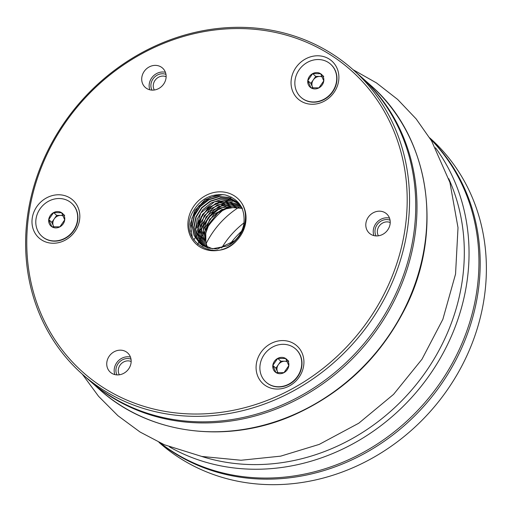 <?xml version="1.0" encoding="UTF-8"?>
<svg xmlns="http://www.w3.org/2000/svg" width="512" height="512" viewBox="0 0 512 512"><rect width="100%" height="100%" fill="white"/><g stroke="black" fill="none" stroke-linecap="round" stroke-linejoin="round"><path stroke-width="0.77" d="M237.03 240.218A30.861 27.59 131.6 0 1 194.611 242.522A30.861 27.59 131.6 0 1 199.898 199.482A30.861 27.59 131.6 0 1 241.606 202.976A30.861 27.59 131.6 0 1 237.03 240.218C216.416 264.55 177.786 241.408 192.134 213.114C199.533 199.315 210.534 193.248 225.133 194.918C239.142 198.963 245.382 208.614 243.859 223.866A27.936 24.979 -48.4 0 1 226.957 246.042L212.41 248.781L199.699 243.27L194.061 235.443L192.147 225.651L194.208 215.366L200.006 206.195L208.621 199.571L218.746 196.493L228.915 197.427L237.907 202.528M141.798 77.581A12.966 11.59 131.6 0 1 149.939 66.566A12.966 11.59 131.6 0 1 162.534 68.064A12.966 11.59 131.6 0 1 162.579 85.459A12.966 11.59 131.6 0 1 145.306 87.443A12.966 11.59 131.6 0 1 141.798 77.581M291.226 79.693A25.389 22.701 131.6 0 1 329.421 59.2A25.389 22.701 131.6 0 1 324.262 101.184A25.389 22.701 131.6 0 1 291.226 79.693M365.888 223.386A12.966 11.59 131.6 0 1 374.035 212.371A12.966 11.59 131.6 0 1 386.63 213.869A12.966 11.59 131.6 0 1 386.675 231.258A12.966 11.59 131.6 0 1 369.395 233.242A12.966 11.59 131.6 0 1 365.888 223.386M256.262 364.474A25.389 22.701 131.6 0 1 294.451 343.987A25.389 22.701 131.6 0 1 289.299 385.971A25.389 22.701 131.6 0 1 256.262 364.474M106.829 362.368A12.966 11.59 131.6 0 1 114.976 351.354A12.966 11.59 131.6 0 1 127.565 352.851A12.966 11.59 131.6 0 1 127.616 370.24A12.966 11.59 131.6 0 1 110.336 372.224A12.966 11.59 131.6 0 1 106.829 362.368M32.166 218.675A25.389 22.701 131.6 0 1 70.355 198.189A25.389 22.701 131.6 0 1 65.203 240.166A25.389 22.701 131.6 0 1 32.166 218.675M405.722 223.942A201.869 180.506 -48.4 0 0 143.072 53.062A201.869 180.506 -48.4 0 0 102.093 386.842A201.869 180.506 -48.4 0 0 405.722 223.942M408.07 224.518A203.725 182.157 131.6 0 1 280.102 397.587A203.725 182.157 131.6 0 1 82.195 374.067A203.725 182.157 131.6 0 1 81.466 100.781A203.725 182.157 131.6 0 1 352.966 69.6A203.725 182.157 131.6 0 1 408.07 224.518M82.195 374.067L88.397 379.578A203.725 182.157 -48.4 0 0 286.298 403.098A203.725 182.157 -48.4 0 0 414.266 230.029A203.725 182.157 -48.4 0 0 359.162 75.11L352.966 69.6M149.856 89.811A12.966 11.59 131.6 0 1 149.235 84.192A12.966 11.59 131.6 0 1 165.421 72.307M373.952 235.61A12.966 11.59 131.6 0 1 373.325 229.997A12.966 11.59 131.6 0 1 389.51 218.112M114.886 374.592A12.966 11.59 131.6 0 1 114.266 368.979A12.966 11.59 131.6 0 1 130.451 357.094M207.718 247.834A27.936 24.979 131.6 0 1 209.158 223.59L217.926 212.806L230.227 206.822M235.322 240.435L217.434 249.056L207.968 248.064L199.968 243.514L194.336 235.699L192.429 225.882L194.477 215.603L200.288 206.451L208.909 199.795L219.085 196.749L229.261 197.677L237.882 202.547M201.619 244.992L196 237.152L194.067 227.334L196.166 217.05L201.933 207.91L210.56 201.299L220.704 198.202L230.88 199.168L239.283 203.757M201.498 244.717L195.725 229.619L200.768 212.998L214.605 201.67L231.629 200.365M202.509 245.408L197.395 230.579L202.458 214.394L215.84 203.283L232.397 201.619M203.494 246.003L199.034 231.238L204.294 215.584L217.338 204.858L233.466 202.982M204.461 246.522L200.73 231.962L206.112 216.87L218.842 206.381L234.496 204.307M205.536 247.021L202.445 232.762L207.936 218.067L220.282 207.936L235.437 205.696M206.643 247.469L204.16 233.408L209.773 219.296L221.715 209.536L236.48 207.066M209.158 223.59L205.76 233.19L205.933 242.906M242.502 208.442L227.84 207.2L213.926 214.195L205.229 227.181L204.422 241.965M241.933 207.456L226.899 205.568L212.512 212.512L203.558 225.83L202.912 241.126M241.267 206.445L225.958 204L211.091 210.861L201.805 224.589L201.414 240.243M240.653 205.587L225.114 202.419L209.677 209.146L200.122 223.219L199.93 239.251M239.898 204.64L224.09 200.864L208.224 207.539L198.426 221.933L198.458 238.381M239.782 204.294L231.027 200.026L220.96 199.597L211.053 202.976L202.778 209.766L197.293 218.861L195.469 228.954L197.44 238.56L203.008 246.214M239.277 203.763L230.624 198.925L220.429 197.952L210.253 201.069L201.645 207.667L195.891 216.819L193.779 227.085L195.738 236.896L201.331 244.762M241.606 202.976C250.63 216.979 243.206 239.226 226.957 246.042M192.384 237.619L190.285 224.147L194.861 210.522L205.043 199.77L218.573 194.56M197.21 227.962L201.178 216.858L208.966 207.712L219.36 201.83L230.822 200.186M222.899 194.579L209.792 197.619L198.701 206.022L191.93 218.131L190.829 231.309M158.957 442.33L159.034 442.4A203.725 182.157 -48.4 0 0 430.534 411.219A203.725 182.157 -48.4 0 0 429.805 137.933L429.709 137.85M430.163 138.592A203.725 182.157 131.6 0 1 478.714 287.341A203.725 182.157 131.6 0 1 355.219 458.291A203.725 182.157 131.6 0 1 159.75 442.701M160.154 442.886A203.725 182.157 -48.4 0 0 423.11 404.595A203.725 182.157 -48.4 0 0 430.4 138.97M77.504 220.026A22.227 19.872 -48.4 0 0 71.494 203.13A22.227 19.872 -48.4 0 0 41.875 206.528A22.227 19.872 -48.4 0 0 41.958 236.339A22.227 19.872 -48.4 0 0 63.546 238.906A22.227 19.872 -48.4 0 0 77.504 220.026M51.859 226.752A8.557 7.648 131.6 0 1 48.723 219.622A8.557 7.648 131.6 0 1 53.594 212.608A8.557 7.648 131.6 0 1 61.594 212.717A8.557 7.648 131.6 0 1 64.723 219.846A8.557 7.648 131.6 0 1 59.853 226.861A8.557 7.648 131.6 0 1 51.859 226.752L48.723 219.622L53.594 212.608L61.594 212.717L64.723 219.846L59.853 226.861L51.859 226.752M42.08 236.448A22.227 19.872 -48.4 0 0 42.202 236.557A22.227 19.872 -48.4 0 0 63.789 239.123A22.227 19.872 -48.4 0 0 77.747 220.243A22.227 19.872 -48.4 0 0 71.738 203.347A22.227 19.872 -48.4 0 0 71.616 203.238M64.691 215.475L61.594 212.717M62.912 215.45L60.691 215.418A7.411 6.624 131.6 0 1 63.136 215.93M56.691 215.36L54.259 218.867A7.411 6.624 131.6 0 1 60.691 215.418L56.691 215.36L53.594 212.608M51.827 222.374L53.389 225.939A7.411 6.624 131.6 0 1 54.259 218.867L51.827 222.374L48.723 219.622M53.92 226.906A7.411 6.624 131.6 0 1 53.389 225.939L53.811 226.899M303.136 98.976A22.227 19.872 -48.4 0 0 331.59 92.813A22.227 19.872 -48.4 0 0 330.554 64.141A22.227 19.872 -48.4 0 0 300.934 67.546A22.227 19.872 -48.4 0 0 301.018 97.357A22.227 19.872 -48.4 0 0 303.136 98.976M312.653 73.619A8.557 7.648 131.6 0 1 320.653 73.734A8.557 7.648 131.6 0 1 323.782 80.864A8.557 7.648 131.6 0 1 318.918 87.878A8.557 7.648 131.6 0 1 310.918 87.763A8.557 7.648 131.6 0 1 307.789 80.634A8.557 7.648 131.6 0 1 312.653 73.619L320.653 73.734L323.782 80.864L318.918 87.878L310.918 87.763L307.789 80.634L312.653 73.619L315.75 76.378L313.318 79.885A7.411 6.624 131.6 0 1 319.75 76.435A7.411 6.624 131.6 0 1 322.195 76.947M301.139 97.466A22.227 19.872 -48.4 0 0 301.261 97.574A22.227 19.872 -48.4 0 0 303.386 99.194A22.227 19.872 -48.4 0 0 331.84 93.03A22.227 19.872 -48.4 0 0 330.797 64.358A22.227 19.872 -48.4 0 0 330.675 64.25M312.992 87.93A7.411 6.624 131.6 0 1 312.448 86.957L312.877 87.923M323.75 76.486L320.653 73.734M321.978 76.467L315.75 76.378M310.886 83.392L312.448 86.957A7.411 6.624 131.6 0 1 313.318 79.885L310.886 83.392L307.789 80.634M272.685 347.014A22.227 19.872 -48.4 0 0 266.048 382.144A22.227 19.872 -48.4 0 0 295.667 378.739A22.227 19.872 -48.4 0 0 295.584 348.928A22.227 19.872 -48.4 0 0 272.685 347.014M288.819 365.651A8.557 7.648 131.6 0 1 283.949 372.666A8.557 7.648 131.6 0 1 275.949 372.55A8.557 7.648 131.6 0 1 272.819 365.421A8.557 7.648 131.6 0 1 277.69 358.406A8.557 7.648 131.6 0 1 285.683 358.522A8.557 7.648 131.6 0 1 288.819 365.651L283.949 372.666L275.949 372.55L272.819 365.421L277.69 358.406L285.683 358.522L288.819 365.651M266.17 382.253A22.227 19.872 -48.4 0 0 266.291 382.362A22.227 19.872 -48.4 0 0 295.91 378.957A22.227 19.872 -48.4 0 0 295.834 349.146A22.227 19.872 -48.4 0 0 295.712 349.037M280.787 361.165L278.349 364.672A7.411 6.624 131.6 0 1 281.203 362.118A7.411 6.624 131.6 0 1 284.787 361.216L280.787 361.165L277.69 358.406M275.917 368.179L277.485 371.744A7.411 6.624 131.6 0 1 278.349 364.672L275.917 368.179L272.819 365.421M278.022 372.717A7.411 6.624 131.6 0 1 277.485 371.744L277.907 372.71M288.781 361.274L285.683 358.522M286.995 361.248L284.787 361.216A7.411 6.624 131.6 0 1 287.213 361.728M117.011 374.899A11.11 9.933 131.6 0 1 118.963 362.547A11.11 9.933 131.6 0 1 131.002 359.168M376.077 235.917A11.11 9.933 131.6 0 1 378.022 223.565A11.11 9.933 131.6 0 1 390.067 220.186M151.981 90.118A11.11 9.933 131.6 0 1 153.933 77.76A11.11 9.933 131.6 0 1 165.971 74.387M359.782 75.667A203.725 182.157 131.6 0 1 360.403 76.218A203.725 182.157 131.6 0 1 415.507 231.136A203.725 182.157 131.6 0 1 287.533 404.198A203.725 182.157 131.6 0 1 89.632 380.678A203.725 182.157 131.6 0 1 89.018 380.122M166.131 76.723A9.261 8.282 -48.4 0 0 153.318 84.794A9.261 8.282 -48.4 0 0 154.323 90.003M390.227 222.528A9.261 8.282 -48.4 0 0 377.408 230.598A9.261 8.282 -48.4 0 0 378.419 235.802M131.162 361.51A9.261 8.282 -48.4 0 0 118.349 369.581A9.261 8.282 -48.4 0 0 119.36 374.79M197.766 244.429A87.622 78.349 131.6 0 1 224.595 208.723M221.67 248.019A80.115 71.635 131.6 0 1 244.026 222.867M245.12 222.042A80.115 71.635 131.6 0 1 245.837 221.51M238.88 207.283A82.074 73.389 -48.4 0 0 206.106 243.68M243.949 229.158A76.416 68.333 -48.4 0 0 242.65 230.285M241.517 231.296A76.416 68.333 -48.4 0 0 229.779 244.499M435.469 147.757A203.725 182.157 131.6 0 1 467.558 277.421A203.725 182.157 131.6 0 1 169.446 446.874M201.702 456.442A200.019 178.848 -48.4 0 0 462.854 276.275A200.019 178.848 -48.4 0 0 448.73 178.669M370.317 85.03C429.997 136.307 444.525 232.48 404.531 309.645C379.776 357.619 343.117 392.627 294.554 414.675C227.718 444.768 149.242 434.72 99.546 389.498A203.725 182.157 -48.4 0 0 297.453 413.018A203.725 182.157 -48.4 0 0 425.421 239.949A203.725 182.157 -48.4 0 0 370.317 85.03L360.403 76.218M231.283 197.05L209.594 215.936L193.792 239.936M353.062 69.69L376.474 82.918L397.645 99.437L416.147 118.912L431.59 140.941L449.939 182.502L458.01 227.674L455.552 274.054L442.861 319.309L421.99 359.232L393.542 394.387L358.778 423.213L319.226 444.397L280.691 456.147L241.037 460.25L201.76 456.448L164.41 444.781L140.058 432.019L117.946 415.731L98.56 396.301L82.298 374.157M99.546 389.498L89.632 380.678"/></g></svg>
